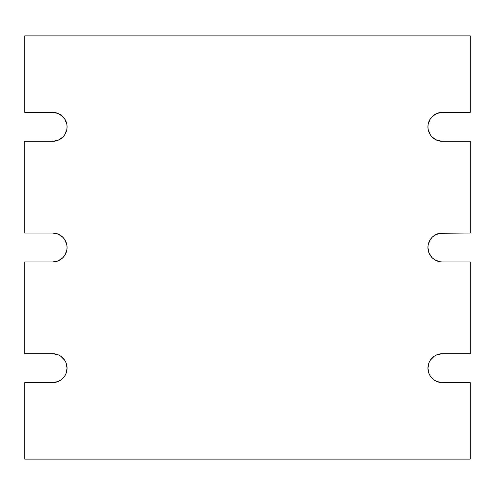 <?xml version="1.0" encoding="UTF-8"?>
<svg xmlns="http://www.w3.org/2000/svg" width="495" height="495" viewBox="0 0 495 495"><rect width="100%" height="100%" fill="white"/><g stroke="black" fill="none" stroke-linecap="round" stroke-linejoin="round"><path stroke-width="0.74" d="M439.579 141.044L442.406 141.323A14.479 14.479 0 0 1 427.928 126.844L428.206 129.671L430.365 134.888L432.166 137.084L436.868 140.221L442.406 141.323L470.25 141.323L470.25 233.021L439.579 233.3L434.363 235.459L432.166 237.26L430.365 239.456L428.206 244.672L427.928 247.5L429.029 253.038L432.166 257.74L434.363 259.541L439.579 261.7L442.406 261.979A14.479 14.479 0 0 1 427.928 247.5A14.479 14.479 0 0 1 442.406 233.021L439.579 233.3M442.406 382.623A14.466 14.466 0 0 1 427.94 368.156L429.041 373.694L430.378 376.194L434.369 380.185L436.868 381.521L442.406 382.623L470.25 382.623L470.25 459.113L24.75 459.113L24.75 382.623L52.594 382.623L58.132 381.521L60.631 380.185L64.622 376.194L65.959 373.694L67.06 368.156L65.959 362.618L64.622 360.119L60.631 356.128L58.132 354.791L52.594 353.69L24.75 353.69L24.75 261.979L52.594 261.979L58.132 260.877L62.834 257.74L64.635 255.544L66.794 250.328L67.073 247.5L66.794 244.672L64.635 239.456L62.834 237.26L58.132 234.123L52.594 233.021L24.75 233.021L24.75 141.323L52.594 141.323L58.132 140.221L62.834 137.084L64.635 134.888L66.794 129.671L67.073 126.844L66.794 124.016L64.635 118.8L62.834 116.603L58.132 113.466L52.594 112.365L24.75 112.365L24.75 35.888L470.25 35.888L470.25 112.365L442.406 112.365L436.868 113.466L432.166 116.603L430.365 118.8L428.206 124.016L427.928 126.844A14.479 14.479 0 0 1 442.406 112.365L470.25 112.365L470.25 35.888L24.75 35.888L24.75 112.365L52.594 112.365A14.479 14.479 0 0 1 67.073 126.844A14.479 14.479 0 0 1 52.594 141.323L24.75 141.323L24.75 233.021L52.594 233.021A14.479 14.479 0 0 1 67.073 247.5A14.479 14.479 0 0 1 52.594 261.979L24.75 261.979L24.75 353.69L52.594 353.69A14.466 14.466 0 0 1 67.06 368.156A14.466 14.466 0 0 1 52.594 382.623L24.75 382.623L24.75 459.113L470.25 459.113L470.25 382.623L442.406 382.623M442.406 261.979L470.25 261.979L470.25 353.69L442.406 353.69L436.868 354.791L434.369 356.128L430.378 360.119L429.041 362.618L427.94 368.156A14.466 14.466 0 0 1 442.406 353.69L470.25 353.69L470.25 261.979L442.406 261.979M442.406 141.323L470.25 141.323L470.25 233.021L442.406 233.021M427.958 127.79L427.928 126.844M429.029 121.306L430.365 118.8M67.073 126.844L67.004 128.261M55.421 261.7L52.594 261.979M66.782 365.335L67.06 368.156"/></g></svg>

